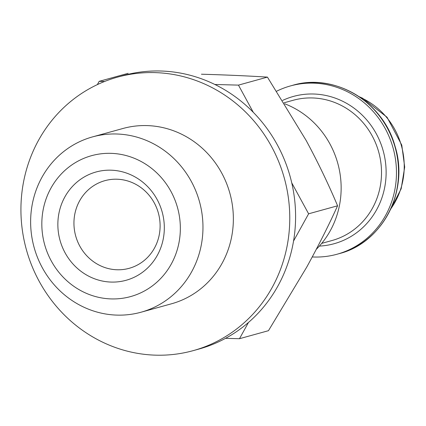 <?xml version="1.0" encoding="UTF-8"?>
<svg xmlns="http://www.w3.org/2000/svg" width="426" height="426" viewBox="0 0 426 426"><rect width="100%" height="100%" fill="white"/><g stroke="black" fill="none" stroke-linecap="round" stroke-linejoin="round"><path stroke-width="0.64" d="M201.423 74.215C224.992 74.885 246.995 75.849 267.427 77.111L306.15 140.442C318.03 162.46 328.51 184.245 337.589 205.79C328.627 225.54 318.318 246.02 306.661 267.235L268.455 330.693L239.481 338.707L248.486 322.445M284.701 103.779A87.314 82.356 74.5 0 1 316.3 249.322M276.698 91.18A87.314 82.356 74.5 0 1 290.473 85.924A87.314 82.356 74.5 0 1 393.123 148.126A87.314 82.356 74.5 0 1 337.025 254.237A87.314 82.356 74.5 0 1 312.263 256.953M104.562 81.488L99.162 81.345L128.135 73.331M99.162 81.345L97.352 84.62M253.273 112.299L238.459 85.12L267.427 77.111M238.459 85.12L214.89 84.481M293.541 241.047L308.616 213.804L337.589 205.79M308.616 213.804L291.746 182.855M225.54 338.329L239.481 338.707M51.253 260.904A73.107 68.959 74.5 0 1 110.792 153.339A73.107 68.959 74.5 0 1 171.215 264.157A73.107 68.959 74.5 0 1 51.253 260.904M65.103 252.858A56.189 53 74.5 0 1 110.861 170.182A56.189 53 74.5 0 1 157.3 255.36A56.189 53 74.5 0 1 65.103 252.858M42.36 267.81A90.951 85.791 74.5 0 1 92.554 136.89A90.951 85.791 74.5 0 1 199.485 201.684A90.951 85.791 74.5 0 1 141.049 312.215A90.951 85.791 74.5 0 1 42.36 267.81M92.554 136.89L122.949 128.487A90.951 85.791 74.5 0 1 229.88 193.276A90.951 85.791 74.5 0 1 171.438 303.807L141.049 312.215M39.224 281.378A141.89 133.833 74.5 0 1 117.523 77.138A141.89 133.833 74.5 0 1 284.334 178.212A141.89 133.833 74.5 0 1 193.17 350.646A141.89 133.833 74.5 0 1 39.224 281.378M117.523 77.138L123.348 75.53A141.89 133.833 74.5 0 1 290.159 176.604A141.89 133.833 74.5 0 1 198.995 349.032L193.17 350.646M79.806 246.121A45.476 42.893 74.5 0 1 104.902 180.661A45.476 42.893 74.5 0 1 158.371 213.053A45.476 42.893 74.5 0 1 129.153 268.321A45.476 42.893 74.5 0 1 79.806 246.121M284.083 102.788L293.184 100.27A72.761 68.634 74.5 0 1 378.73 152.103A72.761 68.634 74.5 0 1 331.982 240.53L321.699 243.374M282.603 100.429A76.403 72.063 74.5 0 1 383.672 152.641A76.403 72.063 74.5 0 1 319.362 246.095M290.473 85.924L292.545 85.349A87.314 82.356 74.5 0 1 395.195 147.55A87.314 82.356 74.5 0 1 339.096 253.662L337.025 254.237M347.888 90.387A86.973 82.037 74.5 0 1 383.991 220.902M360.029 97.282A72.761 68.634 74.5 0 1 390.86 208.751M292.545 85.349C334.085 72.622 383.006 101.361 395.008 146.139C409.445 191.279 382.234 243.06 339.096 253.662M359.214 96.723L362.585 98.214L387.042 117.219L401.771 145.08L404.7 167.088L401.159 188.809L390.445 209.645"/></g></svg>
